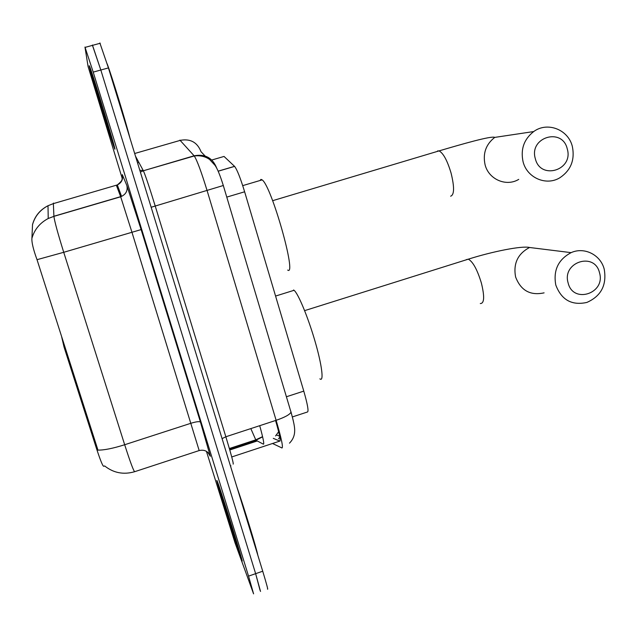 <?xml version="1.0" encoding="UTF-8"?>
<svg xmlns="http://www.w3.org/2000/svg" width="637" height="637" viewBox="0 0 637 637"><rect width="100%" height="100%" fill="white"/><g stroke="black" fill="none" stroke-linecap="round" stroke-linejoin="round"><path stroke-width="0.96" d="M61.725 337.132L64.034 346.998L96.386 448.177L97.254 447.899L97.899 450.104C104.078 450.216 113.004 448.424 124.677 444.737C130.426 462.621 133.794 471.603 134.765 471.667L199.174 450.558L131.875 232.011L120.688 196.785L116.372 185.248M104.699 465.973L103.72 466.292C102.732 466.173 100.288 460.137 96.386 448.177M211.787 160.014L224.033 156.439L234.599 166.392C237.075 169.553 240.42 178.018 244.632 191.793L303.785 391.118C307.552 404.272 308.794 411.223 307.504 411.98L292.351 416.94M241.192 558.665L241.742 560.114C245.906 570.832 221.334 491.485 217.504 481.867L217.249 481.206C213.483 471.714 236.231 545.288 241.192 558.665M114.923 149.225C116.117 150.42 92.325 72.562 89.522 66.168L89.18 65.73C89.538 69.584 111.833 142.25 114.572 148.596L114.923 149.225M260.055 590.292L255.636 573.674L100.829 70.014L92.461 45.37M32.511 224.893L31.914 238.31C31.611 242.402 33.315 249.529 37.026 259.681L97.254 447.899M206.428 451.33L235.045 542.883L253.59 593.859L248.541 576.127L93.217 72.116L84.96 47.05L88.089 66.543L122.216 178.424M267.452 589.034C268.328 590.443 266.752 584.503 262.723 571.222L108.433 67.912L99.866 42.974M260.525 591.447L255.636 573.674L100.829 70.014L92.421 45.012M217.631 482.265L217.376 481.612C213.642 472.216 236.168 545.057 241.073 558.275L241.614 559.7C245.731 570.298 221.421 491.804 217.631 482.265M257.818 555.233C256.767 549.022 244.274 508.246 237.004 487.321M89.307 66.168C89.666 69.959 111.73 141.9 114.445 148.174L114.795 148.795C115.966 149.95 92.421 72.921 89.65 66.598L89.307 66.168M129.924 138.03C125.68 121.269 111.945 76.456 107.207 63.947M599.521 272.803C594.783 251.488 561.738 261.998 568.116 282.908C573.029 304.223 605.835 293.553 599.521 272.803M555.79 285.01C553.131 270.319 558.243 259.53 571.118 252.642C584.447 246.575 600.842 254.951 604.274 269.427C606.854 285.153 601.049 296.157 586.852 302.44C571.771 305.728 561.412 299.916 555.79 285.01M319.878 378.848C324.082 382.399 322.035 365.288 315.004 341.185C308.029 317.138 298.164 293.402 294.055 290.305L293.569 289.986M567.272 148.939C562.407 127.089 528.782 137.186 535.319 158.653C540.359 180.518 573.746 170.238 567.272 148.939M523.049 161.639C520.445 149.225 523.996 139.2 533.71 131.556C547.47 121.325 568.483 129.637 572.384 146.645C574.996 160.022 570.808 170.405 559.827 177.779C546.204 186.187 526.926 177.834 523.049 161.639M287.701 270.088C297.216 277.031 271.466 185.662 262.133 179.881L260.971 179.371L260.015 180.51M64.918 346.727L64.034 346.998M250.827 428.597L255.931 440.239L229.487 448.934M138.914 162.515L137.552 162.905M262.619 436.839L255.931 440.239L263.407 444.188C264.379 444.26 263.145 438.097 259.713 425.683M286.403 396.763L303.785 391.118M226.772 197.104L244.632 191.793M218.141 171.162L234.551 166.345M122.376 175.828L122.304 174.602L126.835 185.471L141.119 229.591L200.464 422.116L210.329 456.283L207.933 452.461M37.026 259.681L63.732 252.3L124.677 444.737L191.012 423.239C196.355 421.622 199.508 421.248 200.464 422.116M31.914 238.31C34.454 229.519 39.892 222.918 48.229 218.499L53.914 216.357C54.567 221.461 57.84 233.445 63.732 252.3L141.119 229.591M134.598 471.722C123.522 474.915 113.529 472.98 104.627 465.918M32.535 224.63C34.908 216.23 40.059 209.931 47.998 205.727L53.365 203.617L53.906 216.254L121.556 196.379C126.142 194.062 127.902 190.423 126.835 185.471M53.484 203.068L53.365 203.617L117.319 184.929C121.651 182.739 123.315 179.292 122.304 174.602M248.541 576.127L262.723 571.222M93.217 72.116L108.433 67.912M210.329 456.283C208.211 451.291 204.493 449.38 199.174 450.558M272.532 443.495L281.976 447.978C283.346 447.532 281.395 438.312 276.124 420.316L207.121 190.67C201.388 171.99 197.104 160.42 194.269 155.969L179.889 140.108M134.67 153.501L180.382 140.331C190.439 138.508 197.319 142.306 201.037 151.725L206.683 157.657M290.822 411.295L291.005 412.163C289.843 414.576 284.874 417.299 276.124 420.316L225.848 436.767C231.319 454.826 233.755 463.943 233.158 464.134M216.691 168.168L216.739 168.216C212.702 157.896 205.162 153.748 194.11 155.786L143.365 170.764C145.459 175.47 149.408 187.214 155.213 206.006L225.848 436.767L222.074 438.63M135.482 156.161L143.261 170.565L139.798 170.238M223.38 185.486L151.152 207.264M291.029 412.004L293.315 420.794M279.818 437.165L278.512 438.75M273.281 438.352L279.802 441.099C280.845 440.772 279.436 433.908 275.566 420.5M280.073 441.003L231.733 456.96M257.292 440.955L229.79 450.001M220.458 491.446C216.508 480.784 234.464 538.982 238.278 549.213C243.191 562.933 223.77 499.941 220.458 491.446M92.389 76.153C92.604 79.099 112.056 142.147 111.754 138.954C112.462 138.922 91.282 70.205 92.389 76.153M466.34 259.625L468.322 259.171C491.987 251.639 521.966 245.563 529.562 247.49C517.785 253.741 513.135 263.559 515.596 276.944C520.779 290.52 530.279 295.823 544.094 292.853M304.621 310.641L468.322 259.171C472.933 261.688 477.288 269.65 481.389 283.075C484.701 296.691 484.335 303.515 480.298 303.546M437.563 150.937L439.084 150.889C461.427 144.288 491.724 135.554 494.758 137.393C485.896 144.344 482.671 153.453 485.076 164.72C488.651 179.427 506.28 187.015 518.733 179.371M272.644 200.687L439.084 150.889C443.312 153.159 447.317 160.564 451.084 173.105C454.515 187.174 454.364 194.874 450.646 196.196M262.571 436.656L255.604 439.896L229.368 448.528M278.632 431.751L275.574 435.955M218.165 171.218L234.599 166.392M122.137 178.766L122.001 179.244C122.32 180.199 120.759 182.094 117.319 184.929L121.556 196.379L120.688 196.785L53.914 216.357L48.229 218.499L47.998 205.727C39.948 209.884 34.78 216.198 32.503 224.662M85.215 47.353L100.232 43.244M289.469 443.169C292.319 440.294 293.999 436.974 294.509 433.216C294.899 429.649 295.011 426.257 291.005 412.163L223.332 185.59C220.131 175.358 217.368 168.622 215.051 165.365L209.549 159.425C205.241 156.415 200.145 155.261 194.269 155.969L143.365 170.764L140.363 172.086M230.897 465.782L230.602 466.435M256.886 440.74L229.702 449.682M279.635 436.186L276.41 434.975M529.562 247.49L571.118 252.642M294.055 290.305L275.574 296.062M494.758 137.393L533.71 131.556M262.133 179.881L242.721 185.63"/></g></svg>
